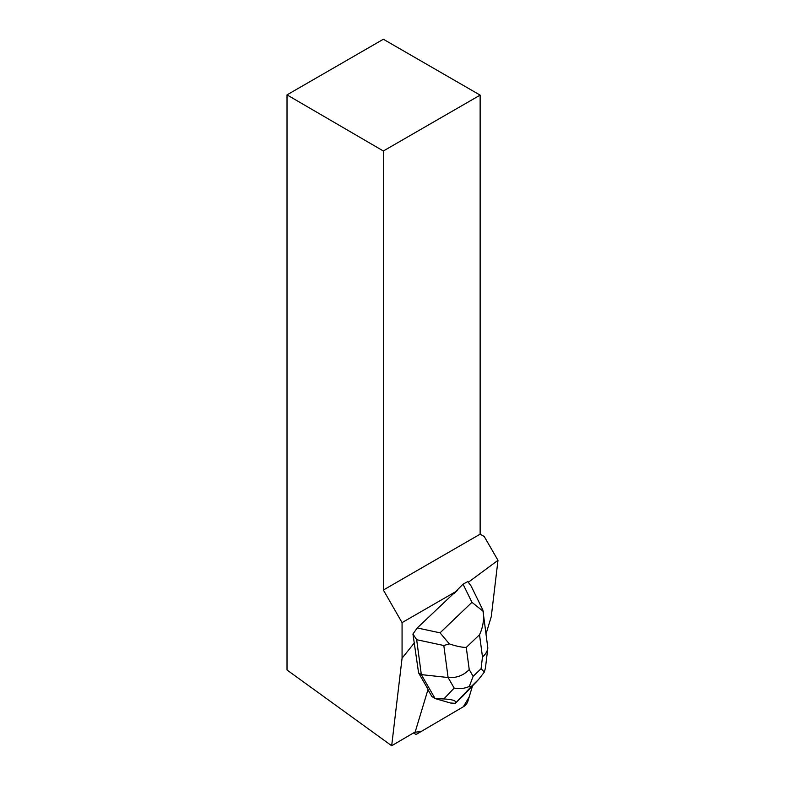 <?xml version="1.0" encoding="UTF-8"?>
<svg xmlns="http://www.w3.org/2000/svg" width="785" height="785" viewBox="0 0 785 785"><rect width="100%" height="100%" fill="white"/><g stroke="black" fill="none" stroke-linecap="round" stroke-linejoin="round"><path stroke-width="1.18" d="M417.277 733.789L464.072 706.333A5.112 2.326 122.4 0 0 467.938 701.083L472.531 685.874L469.175 696.972L463.336 706.775L421.152 731.512L414.666 732.268A5.112 2.326 122.4 0 0 415.285 734.044A5.112 2.326 122.4 0 0 417.277 733.789M383.365 150.995L287.016 94.877L383.365 39.25L480.135 95.122L383.365 150.995L383.365 590.035L402.067 622.623L455.408 591.831L417.247 627.951L440.051 632.838L449.324 643.886C456.409 646.261 462.061 647.429 466.27 647.409L469.234 669.595C463.464 675.492 456.419 678.142 448.098 677.524L443.81 645.515L416.668 639.706L412.949 634.015L418.591 672.873L428.06 689.348L415.402 731.227A5.122 2.326 -57.6 0 0 415.226 731.934L391.676 745.75L402.067 658.183L414.549 642.66M402.067 622.623L402.067 658.183M486.229 633.289L491.282 616.568L497.984 560.323L484.257 536.547L480.135 534.163L480.135 95.122M468.39 582.225L497.984 560.323M383.365 590.035L480.135 534.163M455.408 591.831L463.042 584.168L467.801 581.567L471.088 585.993L482.844 609.965M287.016 94.877L287.016 669.997L391.676 745.75M453.808 593.813L457.527 590.261M416.668 639.706L421.339 674.619L418.591 672.873M427.953 689.701L431.868 696.511L435.096 698.562L421.339 674.619L448.098 677.524L454.172 688.102C459.5 689.122 464.553 688.563 469.332 686.424L473.11 676.336L481.087 668.702L484.345 672.068L478.664 679.388L471.648 686.168L469.332 686.424M412.949 634.015L417.247 627.951M471.648 686.168L455.31 703.34L450.374 702.987L435.096 698.562L443.81 698.954L454.172 688.102M455.467 703.124C456.791 700.858 452.906 699.464 443.81 698.954M478.673 679.388L462.954 695.971L477.653 680.418M455.31 703.34L462.954 695.971M482.853 609.974L487.828 647.91C487.377 651.324 485.601 654.327 482.481 656.927L479.517 634.731C482.942 627.46 484.198 619.679 483.295 611.397L471.952 602.331L463.042 584.168M443.81 645.515L449.324 643.886M485.464 667.898L484.345 672.068M440.051 632.838L471.952 602.331M469.234 669.595L473.11 676.336M481.087 668.702L482.481 656.927M479.517 634.731L466.27 647.409M413.528 732.925L415.285 734.044M485.473 667.799L487.828 647.91"/></g></svg>
